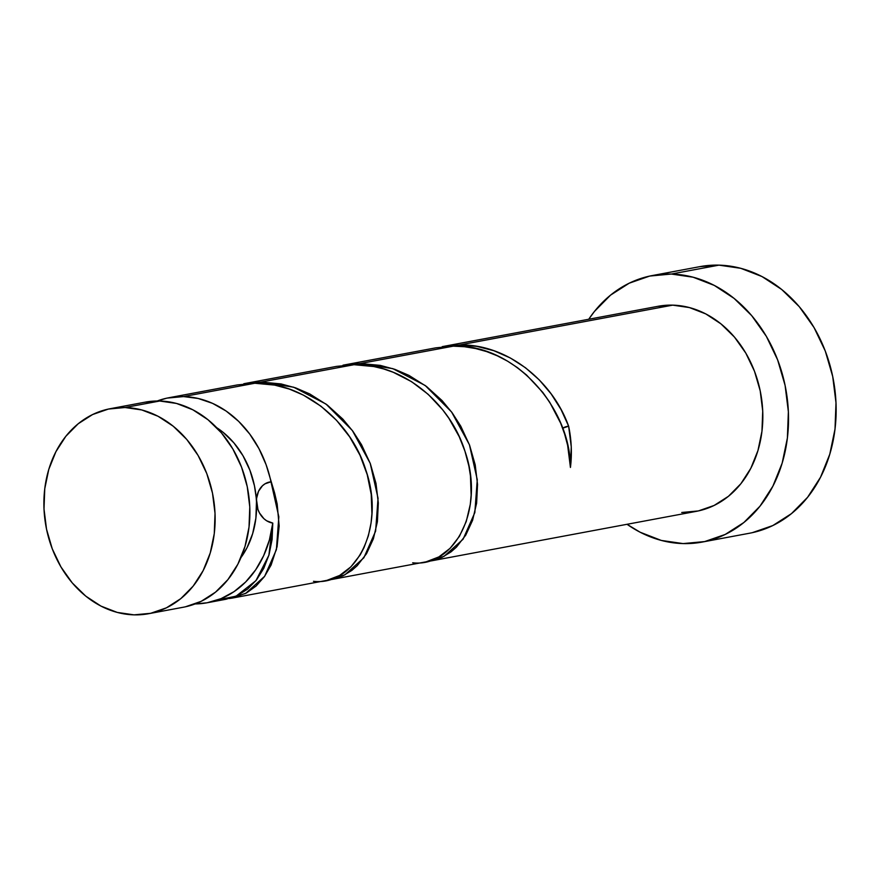 <?xml version="1.0" encoding="UTF-8"?>
<svg xmlns="http://www.w3.org/2000/svg" width="880" height="880" viewBox="0 0 880 880"><rect width="100%" height="100%" fill="white"/><g stroke="black" fill="none" stroke-linecap="round" stroke-linejoin="round"><path stroke-width="1.32" d="M148.676 613.701L183.425 607.211A104.291 84.909 -100.6 0 0 249.062 497.992A104.291 84.909 -100.6 0 0 159.731 401.016L124.982 407.517A104.291 84.909 79.4 0 1 214.313 504.493A104.291 84.909 79.4 0 1 148.676 613.701A104.291 84.909 79.4 0 1 134.035 614.856L150.634 613.305L166.419 607.827L180.785 598.642L193.182 586.091L203.126 570.658L210.243 552.948L214.269 533.621L215.028 513.447L212.498 493.174L206.789 473.594L198.099 455.466L186.78 439.472L173.261 426.239L158.059 416.273L141.757 409.948L124.982 407.517L108.394 409.068L92.609 414.535L78.243 423.731L65.846 436.282L55.902 451.715L48.774 469.425L44.759 488.741L44 508.926L46.53 529.199L52.239 548.768L60.929 566.907L72.248 582.901L85.767 596.134L100.969 606.1L117.271 612.425L134.035 614.856A104.291 84.909 79.4 0 1 44.715 517.88A104.291 84.909 79.4 0 1 110.352 408.672A104.291 84.909 79.4 0 1 124.982 407.517L159.731 401.016L144.947 402.204M168.916 397.727L237.435 384.912L254.804 383.251L183.546 396.572L166.958 398.123L157.201 400.994A104.291 84.909 79.4 0 1 168.916 397.727A104.291 84.909 79.4 0 1 183.546 396.572L198.187 398.475L212.542 403.348L226.171 411.07L238.689 421.399L249.722 434.038L258.951 448.613L266.101 464.695L274.582 492.866L277.167 504.042L279.158 525.998L277.068 546.7L271.128 564.993L264.44 576.598L256.102 586.036L246.422 592.999L232.474 598.037L326.964 580.349L339.647 575.454L350.911 566.83L360.206 554.873L363.957 547.756L368.335 535.92L371.074 522.885L371.921 513.645L371.228 494.406L367.224 474.639L359.997 455.224L349.657 436.843L336.501 420.277L320.936 406.186L303.369 395.098L289.3 389.059L274.659 385.099L254.804 383.251L183.546 396.572A104.291 84.909 79.4 0 1 270.974 481.822L265.067 483.791L262.493 485.738L258.544 491.249L256.608 498.267L255.882 518.188L252.659 533.643L246.972 547.822L240.966 557.59A83.435 67.925 -100.6 0 0 256.487 502.051A83.435 67.925 -100.6 0 0 216.678 427.658L223.069 432.278L233.893 442.871L242.946 455.664L249.887 470.173L254.463 485.837L257.95 509.531L259.49 512.974L263.934 518.705L266.684 520.806L272.778 523.083A104.291 84.909 79.4 0 1 207.24 602.756A104.291 84.909 79.4 0 1 195.14 603.933L207.108 602.778L221.067 598.642L234.058 591.635L245.696 581.944L255.651 569.855L263.626 555.742L269.39 539.99L272.778 523.083L268.884 555.269L255.904 580.701L236.071 596.167L217.536 599.995M702.119 542.091L749.738 533.192A135.575 110.374 -100.6 0 0 835.076 391.215A135.575 110.374 -100.6 0 0 718.949 265.144L671.319 274.043A135.575 110.374 79.4 0 1 787.457 400.114A135.575 110.374 79.4 0 1 702.119 542.091A135.575 110.374 79.4 0 1 683.089 543.587A135.575 110.374 79.4 0 1 627.044 524.293L640.101 532.213L661.287 540.43L683.089 543.587L704.671 541.574L725.186 534.457L743.864 522.511L759.979 506.198L772.904 486.134L782.166 463.111L787.391 437.987L788.37 411.752L785.092 385.407L777.656 359.953L766.37 336.38L751.652 315.59L734.074 298.386L714.318 285.428L693.121 277.211L671.319 274.043L718.949 265.144A135.575 110.374 -100.6 0 0 699.919 266.64L652.3 275.55A135.575 110.374 79.4 0 1 671.319 274.043L649.748 276.056L629.233 283.184L610.555 295.13L594.44 311.443L588.72 319.264A135.575 110.374 79.4 0 1 652.3 275.55M430.914 560.945L696.366 511.335A104.291 84.909 -100.6 0 0 762.014 402.127A104.291 84.909 -100.6 0 0 672.683 305.14L459.569 344.982L476.938 346.379L493.966 350.746L510.312 357.973L525.525 367.785L539.275 379.918L551.199 393.987L561.066 409.574L568.634 426.184A104.291 84.909 79.4 0 1 570.438 467.445L567.633 445.324L564.663 434.192L560.681 423.225L549.681 402.193L542.839 392.458L526.57 375.034L517.418 367.631L507.606 361.185L497.277 355.806L486.618 351.582L475.618 348.535L464.431 346.72L453.244 346.159L360.349 363.528L380.248 365.376L394.845 369.325L408.947 375.386L426.481 386.463L442.079 400.576L452.177 412.797L460.746 426.14L469.568 445.137L475.2 464.838L477.532 484.418L476.619 503.184L472.593 520.289L465.74 535.161L456.445 547.118L451.022 551.881L442.123 557.315L427.735 561.429L444.092 556.325L463.078 539.231L474.837 512.578L477.268 479.721L469.414 444.73L451.572 411.972L425.205 385.506L392.854 368.654L360.349 363.528L453.244 346.159L435.875 347.831L342.991 365.189L360.349 363.528L342.991 365.189M207.24 602.756L226.149 599.225L237.303 595.617L247.588 589.094L256.52 579.92L263.769 568.337L269.038 554.73L272.096 539.484L272.778 523.083A20.856 16.984 -100.6 0 1 256.828 505.219A20.856 16.984 -100.6 0 1 256.487 502.051A20.856 16.984 -100.6 0 1 270.974 481.822L278.828 516.802L276.397 549.67L264.638 576.312L245.641 593.417L229.295 598.521L232.474 598.037M331.694 579.491L426.184 561.803L438.867 556.908L450.131 548.284L459.426 536.327L466.268 521.455L470.294 504.339L471.141 495.099L470.448 475.86L468.864 465.982L464.948 451.187L459.217 436.678L448.877 418.297L442.64 409.761L428.186 394.328L411.598 381.689L393.272 372.295L383.702 368.951L373.879 366.553L354.024 364.705L261.129 382.063L281.028 383.922L295.625 387.871L309.727 393.932L327.261 405.009L342.859 419.122L352.957 431.343L361.526 444.686L370.348 463.683L375.98 483.384L378.312 502.964L377.399 521.73L373.373 538.835L366.52 553.707L357.225 565.664L351.802 570.427L342.903 575.85L328.515 579.975L344.861 574.871L363.858 557.777L375.617 531.124L378.048 498.256L370.194 463.276L352.352 430.518L325.985 404.052L293.634 387.2L261.129 382.063L354.024 364.705L336.655 366.366L243.771 383.735L261.129 382.063L243.771 383.735M657.888 306.328L672.683 305.14A104.291 84.909 -100.6 0 0 658.042 306.295L442.211 346.643L459.569 344.982L672.683 305.14L689.447 307.582L705.749 313.896L720.951 323.873L734.47 337.106L745.789 353.1L754.479 371.228L760.199 390.808L762.718 411.081L761.959 431.255L757.944 450.582L750.827 468.292L740.872 483.725L728.475 496.276L714.109 505.461L698.335 510.939L681.736 512.49M453.244 346.159C514.558 343.662 570.526 408.012 570.438 467.445L571.252 446.864L568.634 426.184A20.856 16.984 79.4 0 0 562.628 428.219L568.634 426.184C552.2 380.193 506.308 343.794 459.569 344.982L442.211 346.643M752.29 532.675L772.816 525.558L791.483 513.612L807.598 497.288L820.534 477.235L829.785 454.201L835.01 429.088L836 402.853L832.711 376.508L825.286 351.054L814 327.481L799.282 306.691L781.704 289.487L761.937 276.529L740.751 268.301L718.949 265.144L699.721 266.684M185.383 606.815L201.168 601.337L215.534 592.141L227.931 579.59L237.875 564.168L244.992 546.447L249.018 527.131L249.777 506.946L247.247 486.684L241.538 467.104L232.848 448.976L221.529 432.982L208.01 419.749L192.808 409.772L176.506 403.447L159.731 401.016A104.291 84.909 -100.6 0 0 145.101 402.171L110.352 408.672M254.804 383.251C303.314 381.92 350.779 421.421 365.684 469.601C386.408 528.319 354.937 586.278 313.467 581.317M354.024 364.705C402.534 363.374 449.999 402.875 464.904 451.055C485.628 509.773 454.157 567.732 412.687 562.782"/></g></svg>
